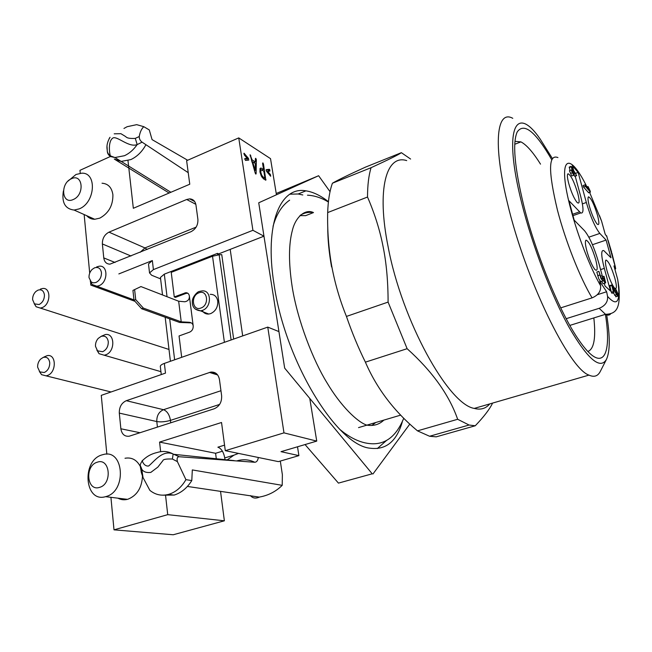 <?xml version="1.0" encoding="UTF-8"?>
<svg xmlns="http://www.w3.org/2000/svg" width="652" height="652" viewBox="0 0 652 652"><rect width="100%" height="100%" fill="white"/><g stroke="black" fill="none" stroke-linecap="round" stroke-linejoin="round"><path stroke-width="0.98" d="M593.842 317.931C596.001 337.98 594.005 349.154 587.868 351.461M514.982 141.354L520.915 141.875C526.539 144.809 533.075 152.234 540.516 164.141M551.739 159.74C535.496 131.5 523.988 122.242 517.207 131.957C512.39 142.764 514.509 167.026 523.548 204.752C535.634 253.946 560.394 313.856 579.041 340.295C602.326 374.395 612.293 356.946 605.406 314.337M552.374 158.485L540.011 138.819C515.846 103.684 502.749 128.061 521.698 203.025C532.309 245.568 551.673 296.114 569.286 327.671C587.786 359.276 600.166 369.88 606.425 359.456C610.109 351.51 610.199 336.636 606.678 314.851M606.425 359.456L600.223 371.567C597.778 376.245 594.021 377.426 588.968 375.104C569.245 368.885 525.504 279.586 507.492 203.359C492.529 142.894 496.889 109.389 512.782 118.322M406.701 160.604C386.53 154.027 376.285 188.567 388.176 247.075C402.015 320.89 448.413 404.379 474.257 408.413C480.63 410.116 485.781 408.617 489.733 403.922M492.594 403.091C489.701 409.146 483.923 416.709 475.251 425.772L469.049 425.022L457.663 419.285C449.171 394.925 432.325 371.395 407.125 348.698L388.095 302.096C388.07 281.395 386.408 262.895 383.083 246.595C379.896 230.205 374.704 213.685 367.524 197.034C367.541 185.111 368.722 175.331 371.078 167.694C388.739 159.561 398.837 154.557 401.371 152.682L410.605 159.047M367.524 197.034L327.679 212.576C327.288 230.376 328.6 248.013 331.623 265.503C334.835 283.033 339.773 300.002 346.44 316.424L388.095 302.096M346.44 316.424C351.974 332.52 358.298 347.76 365.397 362.153L407.125 348.698M365.397 362.153C376.709 388.396 394.069 411.298 417.484 430.858L457.663 419.285M417.484 430.858L429.57 436.253L436.229 436.84L475.251 425.772M371.078 167.694L332.422 183.212C338.095 179.919 349.113 174.557 365.479 167.132L401.371 152.682M332.422 183.212C329.651 190.914 328.07 200.702 327.679 212.576M327.76 227.092C327.712 239.007 328.983 252.275 331.566 266.896M305.682 215.641L299.944 215.608L305.682 215.641L313.49 212.576C308.657 211.876 304.256 212.772 300.303 215.258M371.827 425.454L375.796 422.496L371.827 425.454M302.805 194.964L298.151 193.986L289.895 194.182M377.288 448.576L386.872 440.173M402.276 421.966C396.644 441.355 386.033 450.108 370.442 448.234C337.296 445.968 285.038 361.461 274.052 284.386C264.174 223.473 280.596 185.999 305.935 190.849C313.123 191.941 320.621 195.551 328.429 201.688M372.219 473.808L338.445 483.116L372.219 473.808L284.671 368.127L258.73 202.788L318.616 175.722L276.228 193.497M409.831 424.069L372.977 473.971M318.616 175.722L330.034 191.68M338.445 483.116L305.046 444.558M263.97 236.187L252.919 230.303L238.746 137.898L270.523 158.648L276.44 194.785L258.73 202.788L263.97 236.187L230.197 249.382L242.691 335.91L230.197 249.382L218.607 253.905L217.466 253.367L217.686 254.948M169.007 349.464L40.326 308.078L42.095 307.63C50.872 304.631 51.247 287.133 42.567 288.502L40.326 289.121M40.326 308.078L36.113 306.75L34.157 303.571M37.963 290.148C41.565 289.121 43.725 290.719 44.426 294.932C44.409 299.455 42.616 302.658 39.063 304.533L34.45 303.865L32.624 299.7C32.518 296.473 33.602 293.734 35.884 291.485L37.963 290.148M111.052 391.974L46.096 375.854L47.343 375.519C56.683 372.626 56.512 353.694 47.229 355.633L43.937 357.019M46.096 375.854L41.573 374.68L39.364 371.477M43.097 357.467C46.797 356.546 49.014 358.298 49.739 362.724C49.731 367.443 47.898 370.711 44.246 372.52L39.805 371.885L37.637 367.206C37.514 364.109 38.476 361.436 40.538 359.187L43.097 357.467M133.97 299.887L96.895 286.212L98.908 285.715C108.069 282.577 108.297 264.924 99.234 266.203L96.651 266.912M96.895 286.212L92.128 284.508L90.204 280.971M94.524 267.842C98.322 266.75 100.636 268.347 101.459 272.634C101.516 277.239 99.674 280.523 95.934 282.479L93.489 282.87L91.313 282.08L89.031 277.638C88.859 274.476 89.894 271.737 92.144 269.415L94.524 267.842M160.922 371.664L104.222 355.218L105.64 354.851C115.428 351.811 115.029 332.642 105.298 334.558L101.476 336.196M104.222 355.218L99.047 353.686L96.838 350.059M101.133 336.383C105.045 335.397 107.425 337.157 108.273 341.664C108.346 346.473 106.455 349.831 102.617 351.721L97.539 350.833L95.51 346.383C95.322 343.376 96.219 340.719 98.207 338.421L101.133 336.383M595.675 259.512C592.097 247.776 588.895 241.322 586.067 240.156C584.942 240.938 585.203 244.524 586.841 250.922C589.286 259.423 591.943 265.592 594.811 269.423C597.623 271.917 597.908 268.616 595.675 259.512M597.305 294.728L606.629 291.754L599.71 281.257L600.606 285.763C601.062 291.265 598.218 295.299 592.073 297.866L560.712 307.874M606.629 291.754L607.566 296.383C608.031 301.835 605.227 305.812 599.164 308.315L605.496 314.305C607.803 315.576 609.587 315.348 610.834 313.62M614.991 269.626L615.708 268.477L613.972 265.926L617.68 279.358L618.887 287.076C620.533 308.021 616.743 313.971 605.496 314.305L569.848 325.405M606.996 236.823L605.186 234.174L601.592 221.167L589.612 192.405M570.044 170.506L569.253 167.075L571.111 166.374M574.836 176.309L573.768 174.875M571.69 175.844L569.424 170.775M616.124 296.684L613.271 292.846M611.992 293.253L611.372 292.243M614.616 295.283L616.58 294.655L612.603 287.402L613.874 292.65L613.353 291.607L611.364 292.235L609.734 285.641M597.476 215.193C599.481 223.082 599.31 225.983 596.979 223.897C594.314 220.311 591.771 214.418 589.359 206.228C587.884 200.604 587.607 197.475 588.536 196.831C591.087 198.061 594.07 204.182 597.476 215.193M577.786 193.432C579.824 201.696 579.53 204.63 576.898 202.242C573.939 198.281 571.209 192.006 568.707 183.399C567.232 177.646 566.995 174.426 568.022 173.758C570.899 175.095 574.159 181.655 577.786 193.432M615.602 288.722L614.371 287.85C611.788 284.378 609.31 278.583 606.939 270.474C605.317 264.272 605.015 260.8 606.018 260.05C608.52 261.118 611.454 267.149 614.828 278.135C616.539 284.655 616.816 288.176 615.659 288.722L617.794 293.498L618.145 295.796L617.705 296.179L616.58 294.655M592.44 244.712L606.099 240.083L610.981 257.776L603.801 250.612C600.899 249.675 601.071 255.584 604.314 268.363L610.5 291.012L605.015 285.959L604.306 283.367M602.236 275.731L598.772 262.976C594.322 247.695 589.587 236.961 584.567 230.767L574.176 220.14L569.009 200.775L580.712 212.919C583.768 213.905 583.744 208.322 580.639 196.17L575.203 176.17M582.399 203.88L586.335 202.479L578.128 172.405L572.358 165.69L573.491 169.862M586.335 202.479C590.671 217.173 595.162 227.491 599.816 233.424L606.099 240.083M588.642 192.756L583.54 187.059L583.051 185.551L584.877 184.866M603.622 283.587L602.978 283.612L601.592 281.379M601.388 281.452L600.704 281.509L598.805 278.901L596.824 272.071M566.189 318.681L599.164 308.315M599.506 215.625L601.592 221.167M572.358 171.166L571.185 166.35L576.686 175.632L572.032 168.46L572.953 171.851L574.339 173.937L574.331 174.426L573.344 173.293L573.646 175.143L571.348 170.506L571.364 170.017L572.358 171.166M569.237 167.54L571.185 166.822M574.567 176.113L576.498 175.404M570.802 173.334L572.749 172.609M613.353 291.607L611.69 284.989L617.216 294.614C617.835 294.533 617.428 293.009 615.969 290.05L615.667 288.73M614.754 290.433L615.969 290.05M575.7 173.293L578.128 172.405M590.166 190.963L590.345 192.03L585.414 186.374L584.934 184.842L589.31 189.879L588.022 186.513L590.166 190.963M587.517 187.817L588.243 187.556M598.911 271.419L600.965 277.516L602.326 279.292L602.741 279.17L602.187 275.682L604.689 281.493L604.021 276.269L605.692 282.764L605.007 282.968L603.459 280.352L602.75 280.865L600.859 278.241L598.911 271.411M602.326 279.292L602.741 279.17M297.516 446.791L298.901 455.634L281.028 451.665L316.742 441.102L309.757 398.413L284.671 368.127L278.934 331.599L267.76 327.108L283.979 432.863L225.29 450.679L221.533 422.496L159.577 442.097L160.653 451.681M316.742 441.102L283.979 432.863M298.901 455.634L278.388 461.624L225.29 450.679M218.738 254.834L218.607 253.905M233.669 339.073L221.745 254.606L219.17 254.793L231.118 339.969M238.746 137.898L186.627 160.702L189.765 184.223L133.334 208.29L127.988 160.653M160.359 366.75L160.302 366.302C160.482 365.283 161.835 364.313 164.361 363.4L267.76 327.108M165.518 495.007L167.727 514.656L114.002 529.84L110.921 497.329M106.838 454.208L101.272 395.365L165.494 373.115L164.361 363.4M142.478 476.131C141.834 487.867 136.977 495.569 127.914 499.22L127.466 499.342C124.084 500.182 120.913 499.799 117.955 498.185M125.005 458.258C131.777 457.085 136.936 459.921 140.473 466.767M157.425 427.133L156.798 421.551L119.3 413.107L120.865 428.772L140.09 432.741M119.3 413.107C119.186 407.06 121.525 402.92 126.309 400.687L210.743 372.096C215.445 371.762 218.347 374.232 219.447 379.513L221.623 395.715C221.916 402.072 219.447 406.424 214.215 408.771L129.169 436.221C124.565 436.677 121.794 434.191 120.865 428.772M263.555 169.479L262.593 163.44L262.895 162.861L263.473 164.002L265.829 180.221L263.449 178.787L261.305 176.089L259.928 171.883L260.075 168.583L260.987 168.037L263.555 169.479L262.088 170.099M245.445 160.408L244.859 158.542L247.157 158.338L244.304 154.899L244.052 153.22L248.502 158.444L248.762 160.099L245.445 160.408M255.225 173.098L250.115 154.72L252.063 159.862L255.348 161.949L255.405 158.607L255.739 158.289L256.35 159.707L256.122 173.628L255.894 174.1L255.225 173.098M269.798 169.797L269.871 171.101L267.752 171.354L270.441 174.638L270.694 176.268L266.489 171.272L266.228 169.659L269.341 169.308L269.798 169.797L268.168 170.474L268.412 171.272M118.843 273.921L152.348 260.547L153.399 269.61L252.919 230.303M153.399 269.61L149.536 272.943L151.631 275.234L160.612 278.901M160.506 277.988L160.441 277.442L164.312 274.15L217.466 253.367M187.784 293.229L185.91 293.424L175.453 297.385L174.263 296.921L171.24 272.357L212.528 256.236L219.17 254.793M258.322 457.484C257.866 460.54 256.684 462.129 254.769 462.268L179.251 456.742C177.303 456.775 176.684 458.405 177.393 461.632L185.918 479.652L191.794 480.573L192.316 469.921L282.21 485.341C275.91 491.526 268.428 495.414 259.749 496.995L259.309 497.126C255.633 498.747 252.666 498.25 250.425 495.61M280.311 461.062L282.373 474.713L282.21 485.341M222.438 451.208L215.592 453.287L159.577 442.097M114.206 133.823L120.905 133.684L125.054 136.203C126.521 136.969 126.358 138.827 135.282 138.387L139.251 136.529C139.984 132.177 141.492 128.892 143.774 126.675L149.275 129.919L152.071 139.609L187.67 160.245M139.251 136.529C139.235 138.892 140.18 140.767 142.095 142.16L188.224 172.682M84.149 214.557L89.699 273.139M90.538 282.006L90.832 285.111L134.972 301.33M110.498 156.439L79.968 170.327L80.245 173.277M86.683 215.682C88.794 218.086 91.476 219.284 94.727 219.276L99.789 218.143C108.697 213.228 113.065 205.429 112.894 194.728C111.785 187.507 108.167 183.677 102.03 183.22M115.054 262.479L103.766 257.907C104.393 261.99 106.472 264.068 110.001 264.142L190.93 231.737C195.812 229.178 198.135 225.054 197.898 219.374L195.959 205.005C195.241 201.126 193.139 199.08 189.65 198.868L194.679 201.533M103.766 257.907L102.372 243.946C102.291 238.51 104.499 234.573 108.982 232.153L186.684 199.496L189.65 198.868M220.539 491.363L224.369 520.801L173.212 534.762L114.002 529.84M102.136 454.851C81.296 460.361 84.434 503.091 105.559 496.669L106.015 496.547C127.042 491.249 123.945 448.56 103.318 454.534L102.136 454.851M224.369 520.801L167.727 514.656M215.592 453.287L216.301 458.747M262.658 169.854L262.764 170.506M264.052 178.518L264.166 179.235M259.928 168.933L261.542 169.936M244.679 159.121L247.157 158.338M243.848 153.676L244.37 153.448M246.423 158.656L246.839 159.161L248.502 158.444M246.839 159.161L247.279 160.237M250.107 155.967L250.808 155.673M251.362 160.156L252.063 159.862M251.737 161.411L252.479 161.875M253.864 162.576L255.348 161.949M255.38 160.123L256.35 159.707M254.671 162.234L254.663 163.081M255.568 173.856L256.122 173.628M266.855 171.729L267.752 171.354M269.545 175.005L270.441 174.638M266.057 170.18L269.309 169.308M267.679 169.985L268.168 170.474M152.348 260.547L148.493 263.921L148.558 264.476M174.263 296.921L185.771 292.715C187.752 292.707 188.95 293.808 189.365 296.032L193.196 325.91C193.31 328.869 192.144 330.939 189.683 332.121L179.055 335.959L181.68 357.32M202.161 310.474C203.677 313.041 205.877 314.24 208.77 314.044L210.686 313.604C215.673 311.175 218.029 307.01 217.76 301.094C216.855 296.562 214.353 294.313 210.262 294.337M163.106 495.186L174.206 495.047C181.232 492.863 187.091 488.038 191.794 480.573M185.918 479.652C181.541 487.223 175.836 492.113 168.786 494.322L168.583 494.379C161.59 496.188 155.347 494.835 149.846 490.328L143.032 477.549L141.345 472.635L140.604 467.997M238.526 453.409L233.946 455.161L227.336 459.799M224.948 459.546L224.728 457.932C223.636 452.056 221.346 448.478 217.874 447.19L224.557 445.145M179.251 456.742L173.147 454.028L172.413 459.032L177.393 461.632M150.881 472.35L157.849 467.117L162.853 460.695C163.081 459.334 166.268 458.78 172.413 459.032M123.953 128.452L127.124 126.708L136.708 124.654L143.774 126.675M135.282 138.387L137.181 144.589C129.088 147.784 118.045 136.48 113.269 137.808C107.735 140.653 109.43 154.076 110.465 155.893L110.481 156.676M142.095 142.16L137.181 144.589C133.619 149.724 129.381 153.432 124.467 155.714L114.915 157.54L110.783 156.594C108.615 155.404 107.45 153.611 107.287 151.207L107.05 146.684M114.874 159.438L169.121 193.025M68.101 181.044L76.023 174.475L81.712 173.196C97.246 172.275 95.298 202.764 79.226 208.876L74.1 210.058C65.135 208.95 61.565 202.576 63.399 190.938M193.196 325.91C192.829 323.588 191.354 322.365 188.787 322.259L181.232 321.852L143.35 308.103L141.663 308.746L134.01 300.27L135.714 299.618L143.35 308.103M141.663 308.746L179.585 322.447L191.272 322.87M181.232 321.852L178.664 301.232L184.85 301.77C188.053 301.118 189.561 299.203 189.365 296.032M99.585 487.37C86.74 491.82 84.483 465.585 97.287 462.195C110.058 457.451 112.625 483.996 99.585 487.37M157.458 452.415C162.984 450.752 168.216 451.29 173.147 454.028C162.715 449.334 154.076 461.689 148.656 465.993C143.432 466.759 141.598 459.293 142.478 460.589M150.897 472.407C146.292 472.904 143.228 471.787 141.704 469.065L141.663 469.008C140.367 465.569 140.041 465.495 140.693 468.772M109.226 138.42L110.041 137.303M73.293 199.504C61.777 205.062 59.919 183.408 71.402 178.762C82.861 172.984 84.972 194.826 73.293 199.504M132.943 290.409L140.946 286.57L132.943 290.409L134.01 300.27M178.664 301.232L140.946 286.57M263.172 177.042L264.948 178.143L263.832 171.207L261.631 169.944L260.939 170.286L260.816 172.446L261.737 175.249L263.172 177.042L262.137 177.474M263.432 178.778L264.948 178.143M252.642 161.802L255.201 170.384L255.323 163.497L252.642 161.802L251.941 162.103M254.5 170.677L255.201 170.384M134.63 289.749L135.714 299.618M211.721 372.007L211.786 372.422M607.566 296.383C617.452 307.385 620.826 301.705 617.68 279.358M615.406 267.377L606.645 235.747M586.922 186.912C568.291 148.656 556.686 157.165 570.948 209.765C577.965 236.317 590.419 268.135 600.606 285.763M557.933 157.572C548.308 153.799 548.145 171.321 557.444 210.123C565.439 241.02 580.166 278.159 592.073 297.866M573.687 174.54L574.241 174.337M609.71 286.179L611.698 285.543M600.573 269.594L604.314 268.363M572.611 214.288L579.473 211.867M588.862 237.173L599.816 233.424M588.479 192.699L590.345 192.03M583.532 187.059L585.414 186.374M597.639 275.755L599.693 275.079M313.49 212.576C305.185 208.534 295.495 217.149 292.389 230.303C288.608 244.288 288.551 263.155 292.202 286.904C297.565 320.914 313.498 361.037 326.954 382.716C340.817 406.18 357.549 422.203 366.856 425.145C373.572 426.221 379.244 424.533 383.873 420.1M164.312 274.15L167.034 296.709M169.699 318.877L174.63 359.79M220.955 390.727L163.505 409.7C167.14 411.127 169.463 414.68 170.457 420.377C165.421 421.82 160.865 422.211 156.798 421.551C156.635 415.764 158.868 411.811 163.505 409.7L126.309 400.687M217.654 374.957L209.431 372.422M262.732 164.337L263.489 164.019M265.217 179.879L265.975 179.561M212.528 256.236L224.402 342.324M224.728 457.932L233.946 455.161M254.769 462.268C249.113 459.53 243.229 459.049 237.1 460.817L237.026 460.834M110.049 137.287L109.984 137.376C107.327 141.794 106.415 146.072 107.246 150.204C107.181 152.332 108.256 154.231 110.465 155.893L114.915 157.54L121.166 161.419L130.848 159.585C137.091 156.651 142.12 151.696 145.926 144.72M131.011 256.016L102.372 243.946M108.982 232.153L144.94 247.931L196.122 227.14M140.156 252.308L144.94 247.931L147.148 249.471M195.844 204.32L186.684 199.496M188.884 322.846L187.442 322.316M185.91 293.424L184.728 292.952M219.618 404.419L170.457 420.377L170.742 422.822M208.77 314.044L200.482 310.841L202.405 310.385C212.022 307.353 211.615 289.57 202.03 290.922L199.683 291.354M199.21 291.525C197.8 291.297 191.769 297.328 192.34 301.884C192.177 307.108 194.891 310.091 200.482 310.841L195.25 309.081M114.271 159.055L121.068 161.411M200.963 308.013C209.675 305.16 207.515 289.17 198.958 292.805C190.351 295.658 192.373 311.534 200.963 308.013M520.915 141.875L514.778 144.255M516.677 133.187L517.207 131.957M474.257 408.413L588.968 375.104M429.57 436.253L469.049 425.022M358.535 427.614L400.695 415.12M305.935 190.849L298.151 193.986M34.45 303.865L36.113 306.758M39.805 371.885L41.565 374.68M90.709 281.566L92.128 284.508M97.539 350.833L99.047 353.694M585.61 240.669L586.067 240.156M611.886 253.106L615.496 267.475M611.609 252.104L608.145 240.425M574.762 176.333L576.686 175.632M574.331 174.426L573.719 174.654M573.736 175.233L571.788 175.95M571.299 170.042L569.416 170.742M615.741 296.807L617.705 296.179M613.874 292.65L611.886 293.286M609.71 285.625L611.617 285.014M614.094 289.227L615.586 288.755M588.169 197.254L588.536 196.831M567.582 174.28L568.022 173.758M605.643 260.466L606.018 260.05M572.978 215.641L580.712 212.919M590.435 192.104L588.569 192.78M586.776 186.969L587.965 186.537M602.049 275.666L600.435 276.187M603.882 276.228L602.652 276.627M603.149 283.742L605.178 283.09M602.888 280.963L600.851 281.623M598.772 271.395L596.808 272.039M403.751 418.225C396.196 436.726 384.867 445.177 369.757 443.596C363.449 443.026 356.897 440.744 350.1 436.758C342.781 432.137 343.376 432.154 340.124 429.652M273.049 226.309C276.44 214.149 281.974 205.429 289.643 200.156M328.388 201.99C321.322 197.776 314.354 195.51 307.475 195.192M170.408 361.273L165.176 317.239M162.527 294.957L160.441 277.442M160.302 366.302L161.264 374.582M127.466 499.342L105.559 496.669M216.774 373.963L210.743 372.096M260.987 168.053L260.197 168.387M269.341 169.308L267.719 169.985M148.493 263.921L149.536 272.943M94.727 219.276L74.1 210.058M190.115 322.748L188.787 322.267M186.953 293.188L185.771 292.715M168.583 494.379L174.011 495.104M187.401 486.441L259.309 497.126M173.945 454.33L234.174 460.614M157.238 452.48C151.525 453.735 146.602 456.441 142.486 460.605M141.663 468.992C140.84 465.357 138.737 466.384 142.34 460.687M141.728 469.098L143.041 477.549M121.199 161.419L170.865 192.275M260.979 170.221L259.985 170.637"/></g></svg>
